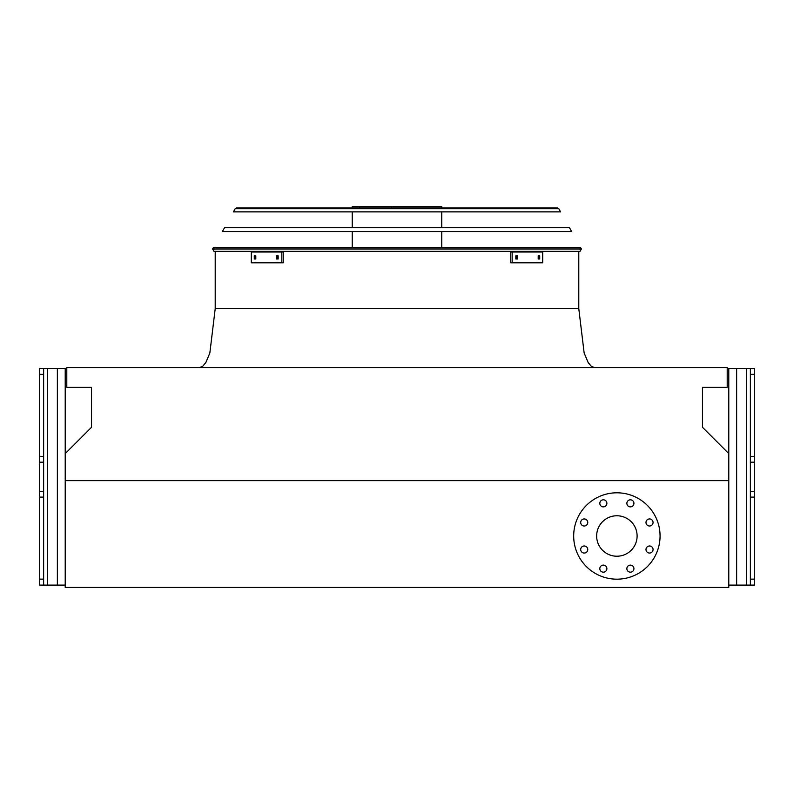 <?xml version="1.0" encoding="UTF-8"?>
<svg xmlns="http://www.w3.org/2000/svg" width="794" height="794" viewBox="0 0 794 794"><rect width="100%" height="100%" fill="white"/><g stroke="black" fill="none" stroke-linecap="round" stroke-linejoin="round"><path stroke-width="1.19" d="M65.217 453.592L65.217 587.431L728.783 587.431L728.783 453.592L702.472 427.291L702.472 387.373L727.205 387.373L727.205 367.553L66.795 367.553L66.795 387.373L91.528 387.373L91.528 427.291L65.217 453.592L65.217 368.376L57.367 368.376L57.367 585.109L65.217 585.109M728.783 480.628L65.217 480.628M596.651 535.99A20.217 20.217 0 0 1 626.992 518.482A20.217 20.217 0 0 1 626.992 553.507A20.217 20.217 0 0 1 596.651 535.99M587.759 522.472A3.533 3.533 0 0 0 582.459 519.415A3.533 3.533 0 0 0 582.459 525.529A3.533 3.533 0 0 0 587.759 522.472M587.759 549.517A3.533 3.533 0 0 0 582.459 546.461A3.533 3.533 0 0 0 582.459 552.574A3.533 3.533 0 0 0 587.759 549.517M606.884 568.643A3.533 3.533 0 0 0 601.584 565.576A3.533 3.533 0 0 0 601.584 571.7A3.533 3.533 0 0 0 606.884 568.643M633.93 568.643A3.533 3.533 0 0 0 628.63 565.576A3.533 3.533 0 0 0 628.63 571.7A3.533 3.533 0 0 0 633.93 568.643M653.055 549.517A3.533 3.533 0 0 0 647.755 546.461A3.533 3.533 0 0 0 647.755 552.574A3.533 3.533 0 0 0 653.055 549.517M653.055 522.472A3.533 3.533 0 0 0 647.755 519.415A3.533 3.533 0 0 0 647.755 525.529A3.533 3.533 0 0 0 653.055 522.472M633.93 503.346A3.533 3.533 0 0 0 628.63 500.289A3.533 3.533 0 0 0 628.63 506.403A3.533 3.533 0 0 0 633.93 503.346M606.884 503.346A3.533 3.533 0 0 0 601.584 500.289A3.533 3.533 0 0 0 601.584 506.403A3.533 3.533 0 0 0 606.884 503.346M573.685 535.99A43.194 43.194 0 0 1 638.475 498.592A43.194 43.194 0 0 1 638.475 573.397A43.194 43.194 0 0 1 573.685 535.99M65.217 385.418L66.795 385.418M727.205 385.418L728.783 385.418M754.3 368.376L750.37 368.376L754.3 368.376L754.3 374.341L750.37 374.341L750.37 368.376L728.783 368.376L728.783 453.592M754.3 374.341L754.3 585.109L728.783 585.109M750.37 374.341L750.37 456.371L754.3 456.371M750.37 585.109L750.37 579.144L754.3 579.144M754.3 497.113L750.37 497.113L750.37 579.144M750.37 497.113L750.37 491.307L754.3 491.307M754.3 462.187L750.37 462.187L750.37 491.307M750.37 462.187L750.37 456.371M43.63 585.109L39.7 585.109L39.7 368.376L43.63 368.376L43.63 585.109L57.367 585.109M39.7 368.376L57.367 368.376M213.963 251.331L212.594 248.988L213.487 247.4L580.513 247.4L581.406 248.988L580.037 251.331L213.963 251.331L212.594 248.988L581.406 248.988L580.037 251.331M255.023 207.949L397 207.949M352.238 207.949L352.238 206.569L441.762 206.569L441.762 207.949M391.641 206.569L391.641 207.949M359.841 206.569L359.841 207.949M276.352 255.847L278.158 255.847L278.158 258.993L276.352 258.993L276.352 255.847M254.279 255.847L255.807 255.847L255.807 258.993L254.279 258.993L254.279 255.847M281.84 252.016L251.301 252.016L251.301 262.814L283.24 262.814L283.24 252.016L281.84 252.016L281.84 262.814M277.741 255.847L277.741 258.993M255.678 255.847L255.678 258.993M538.193 255.847L539.721 255.847L539.721 258.993L538.193 258.993L538.193 255.847M515.842 255.847L517.648 255.847L517.648 258.993L515.842 258.993L515.842 255.847M512.16 262.814L542.699 262.814L542.699 252.016L512.16 252.016L512.16 262.814L510.76 262.814L510.76 252.016L512.16 252.016M538.322 258.993L538.322 255.847M516.259 258.993L516.259 255.847M571.65 231.6L222.35 231.6L224.553 227.68L569.447 227.68L571.65 231.6M557.457 207.949L558.827 208.743L560.574 211.869L233.426 211.869L235.173 208.743L236.543 207.949L557.457 207.949L558.827 208.743L235.173 208.743L236.543 207.949M556.018 207.949L237.982 207.949M397 308.658L215.214 308.658L578.786 308.658L584.146 352.963L588.136 362.511L591.401 366.401L594.498 367.553M736.634 368.376L736.634 585.109M746.449 368.376L746.449 585.109M47.551 368.376L47.551 585.109M39.7 456.371L43.63 456.371M43.63 374.341L39.7 374.341M39.7 579.144L43.63 579.144M43.63 497.113L39.7 497.113M39.7 491.307L43.63 491.307M43.63 462.187L39.7 462.187M215.214 251.331L215.214 308.658L209.854 352.963L205.864 362.511L202.599 366.401L199.502 367.553M578.786 251.331L578.786 308.658M441.762 247.4L441.762 231.6M441.762 227.68L441.762 211.869M352.238 247.4L352.238 231.6M352.238 227.68L352.238 211.869"/></g></svg>
